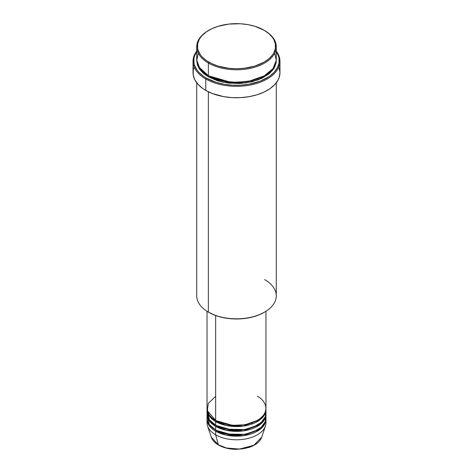 <?xml version="1.0" encoding="UTF-8"?>
<svg xmlns="http://www.w3.org/2000/svg" width="473" height="473" viewBox="0 0 473 473"><rect width="100%" height="100%" fill="white"/><g stroke="black" fill="none" stroke-linecap="round" stroke-linejoin="round"><path stroke-width="0.71" d="M265.802 420.97A29.468 17.016 180 0 1 265.436 426.002L261.705 437.17L253.906 445.253L239.515 449.078L226.508 448.014L218.349 444.839A0.739 0.426 120 0 0 218.485 445.034A0.739 0.426 -60 0 1 218.349 444.839A25.666 14.817 0 0 0 244.021 448.528A25.666 14.817 0 0 0 261.705 437.17C259.961 441.8 255.662 445.247 248.81 447.511L236.606 449.35C229.6 449.309 223.558 447.872 218.485 445.034C214.777 442.876 212.377 440.257 211.295 437.17A25.666 14.817 0 0 0 218.349 444.839L215.658 434.805L218.349 444.839L211.295 437.17L207.564 426.002A29.468 17.016 180 0 1 207.198 420.97M215.658 396.309L208.309 403.386L207.328 410.741L215.658 420.367A29.468 17.016 0 0 0 247.775 424.056A29.468 17.016 0 0 0 265.968 408.335L265.968 311.275M215.925 420.521L216.185 420.668A0.739 0.426 -60 0 1 215.658 421.573L209.734 416.66L207.05 408.938A29.468 17.016 180 0 0 207.032 409.541L207.032 413.148A29.468 17.016 0 0 0 215.658 425.18A29.468 17.016 0 0 0 247.775 428.869A29.468 17.016 0 0 0 265.968 413.148L265.968 409.541A29.468 17.016 180 0 1 247.775 425.262A29.468 17.016 180 0 1 215.658 421.573L215.658 425.18L215.658 421.573A29.468 17.016 180 0 1 207.032 409.541M207.198 411.344L209.403 419.841L215.658 425.18L226.679 429.194L244.494 429.525L253.936 426.865L261.321 422.324L265.294 416.778L265.802 411.344M215.925 425.333L216.185 425.481A0.739 0.426 -60 0 1 215.658 426.386L209.734 421.473L207.05 413.751A29.468 17.016 180 0 0 207.032 414.354L207.032 417.961A29.468 17.016 0 0 0 215.658 429.992A29.468 17.016 0 0 0 247.775 433.682A29.468 17.016 0 0 0 265.968 417.961L265.968 414.354A29.468 17.016 180 0 1 247.775 430.075A29.468 17.016 180 0 1 215.658 426.386L215.658 429.992L215.658 426.386A29.468 17.016 180 0 1 207.032 414.354M207.198 416.157L209.403 424.653L215.658 429.992L226.679 434.007L244.494 434.338L253.936 431.678L261.321 427.137L265.294 421.591L265.802 416.157M208.498 414.845L208.8 414.147M215.925 430.146L216.185 430.294A0.739 0.426 -60 0 1 215.658 431.199L215.658 434.805A29.468 17.016 0 0 0 247.775 438.495A29.468 17.016 0 0 0 265.968 422.773L265.968 419.167A29.468 17.016 180 0 1 247.775 434.882A29.468 17.016 180 0 1 215.658 431.199A29.468 17.016 180 0 1 207.032 419.167A29.468 17.016 180 0 1 207.05 418.564M198.246 53.112L196.768 60.591L198.967 67.054L208.368 75.668L208.368 63.039L208.889 62.134A39.046 22.544 180 0 1 208.889 30.254A39.046 22.544 180 0 1 264.111 30.254L254.906 26.311L247.834 24.62L240.325 23.756L228.885 24.082L218.094 26.311L211.727 28.77L206.317 31.892L202.06 35.57L200.422 37.568L199.133 39.649L197.637 43.983L197.637 48.406L198.205 50.593L200.422 54.821L202.06 56.819L206.317 60.497L211.727 63.619L218.094 66.078L228.885 68.307L236.5 68.739L244.115 68.307L254.906 66.078L264.111 62.134L268.966 58.717L272.578 54.821L273.867 52.74L275.363 48.406L275.363 43.983L273.867 39.649L272.578 37.568L268.966 33.672L264.111 30.254A39.046 22.544 180 0 1 264.111 62.134A39.046 22.544 180 0 1 208.889 62.134L208.368 63.039A39.785 22.97 0 0 0 264.632 63.039A39.785 22.97 0 0 0 264.632 30.556L264.632 30.556A39.785 22.97 180 0 1 276.285 46.797A39.785 22.97 180 0 1 251.725 68.017A39.785 22.97 180 0 1 208.368 63.039L208.368 75.668A39.785 22.97 0 0 0 251.725 80.652A39.785 22.97 0 0 0 276.285 59.427L276.285 46.797M264.632 279.602A39.785 22.97 180 0 1 264.632 312.085A39.785 22.97 180 0 1 208.368 312.085L208.889 312.387A39.046 22.544 0 0 0 264.111 312.387L258.193 315.189L251.441 317.277L244.115 318.56L236.5 318.991L228.885 318.56L221.559 317.277L214.807 315.189L208.368 312.085A39.785 22.97 0 0 0 251.725 317.064A39.785 22.97 0 0 0 276.285 295.844L276.285 82.775M205.761 78.979A43.469 25.099 0 0 0 261.043 81.947A43.469 25.099 0 0 0 276.285 51.125A43.469 25.099 180 0 1 279.969 61.236A43.469 25.099 180 0 1 253.138 84.419A43.469 25.099 180 0 1 205.761 78.979L205.761 90.408A43.469 25.099 0 0 0 253.138 95.848A43.469 25.099 0 0 0 279.969 72.665L279.135 77.56L278.094 79.949L274.837 84.496L270.101 88.587L264.076 92.064L256.993 94.795L249.117 96.681L240.763 97.639L232.237 97.639L223.883 96.681L212.347 93.53L205.761 90.408L205.761 78.979A43.469 25.099 180 0 1 193.031 61.236A43.469 25.099 180 0 1 196.715 51.125A43.469 25.099 0 0 0 205.761 78.979L206.281 78.075L205.761 78.979M276.285 51.628A42.73 24.673 180 0 1 259.902 81.273A42.73 24.673 180 0 1 206.281 78.075L216.356 82.391L224.096 84.241L232.314 85.187L240.686 85.187L248.904 84.241L260.239 81.143L269.533 76.283L274.186 72.263L277.391 67.793L279.029 63.051L279.029 58.214L278.414 55.82L275.978 51.19M208.889 75.97A0.739 0.426 -60 0 1 208.368 76.874L200.428 70.317L196.727 60.03L197.478 65.114L199.742 69.425L203.42 73.392L208.368 76.874A0.739 0.426 120 0 0 208.889 75.97L231.126 82.361L248.118 81.551L264.372 75.822L248.118 81.551L231.126 82.361L208.628 75.822M216.185 420.668L232.58 425.375L245.115 424.766L257.076 420.521L245.115 424.766L232.58 425.375L216.185 420.668A0.739 0.426 120 0 1 215.658 421.573L226.26 425.493L243.359 426.09L260.262 419.604L264.785 414.318L265.95 408.938A29.468 17.016 180 0 1 265.968 409.541M215.658 315.509L215.658 420.367L215.658 315.509M208.368 91.797L208.368 312.085L208.368 91.797M265.436 426.002A29.468 17.016 180 0 1 245.138 439.045A29.468 17.016 180 0 1 215.658 434.805L215.658 431.199A0.739 0.426 120 0 0 216.185 430.294L232.58 435L245.115 434.391L257.076 430.146L245.115 434.391L232.58 435L216.185 430.294M215.658 431.199L226.26 435.119L243.359 435.716L260.262 429.23L264.785 423.944L265.95 418.564A29.468 17.016 180 0 1 265.968 419.167M216.185 425.481L232.58 430.188L245.115 429.579L257.076 425.333L245.115 429.579L232.58 430.188L216.185 425.481A0.739 0.426 120 0 1 215.658 426.386L226.26 430.306L243.359 430.903L260.262 424.417L264.785 419.131L265.95 413.751A29.468 17.016 180 0 1 265.968 414.354M207.032 419.167L207.032 422.773A29.468 17.016 0 0 0 215.658 434.805A29.468 17.016 180 0 1 207.564 426.002M226.951 448.12L234.052 449.143L238.948 449.143M241.366 448.936L246.049 448.12M220.666 423.666L221.76 423.181M208.889 30.254L208.368 30.556A39.785 22.97 0 0 0 208.368 63.039A39.785 22.97 180 0 1 196.715 46.797A39.785 22.97 180 0 1 208.628 30.402M196.715 46.797L196.715 59.427A39.785 22.97 0 0 0 208.368 75.668L224.758 81.374L237.18 82.397L251.246 80.765L264.23 75.899L273.033 68.526L276.25 60.384L274.754 53.112M197.022 51.19L194.586 55.82L193.971 58.214L193.971 63.051L194.586 65.445L197.022 70.075L198.814 72.263L203.467 76.283L206.281 78.075A42.73 24.673 180 0 1 196.715 51.628M276.273 60.03L276.096 62.885L274.571 67.302L273.258 69.425L269.58 73.392L261.74 78.388L251.725 81.853L240.402 83.49L228.737 83.159L217.746 80.889L208.368 76.874L222.6 82.154L245.564 83L258.081 79.931L268.386 74.373L274.582 67.278L276.273 60.03M193.031 61.236L193.031 72.665A43.469 25.099 0 0 0 205.761 90.408L202.899 88.587L198.163 84.496L194.906 79.949L193.238 75.124L193.238 70.205L193.865 67.769M279.135 67.769L279.969 72.665L279.969 61.236M196.715 82.775L196.715 295.844A39.785 22.97 0 0 0 208.368 312.085L208.368 312.085M207.032 311.275L207.032 408.335A29.468 17.016 0 0 0 215.658 420.367C220.921 424.37 241.632 429.112 257.342 420.367C272.478 411.297 264.271 399.342 257.342 396.309M252.594 423.796L251.24 423.181M218.851 444.992A0.739 0.426 -60 0 1 218.485 445.034M208.835 414.2L208.522 414.886M264.632 312.085L264.111 312.387M198.997 67.101L198.678 67.757M274.322 67.763L274.003 67.101"/></g></svg>
